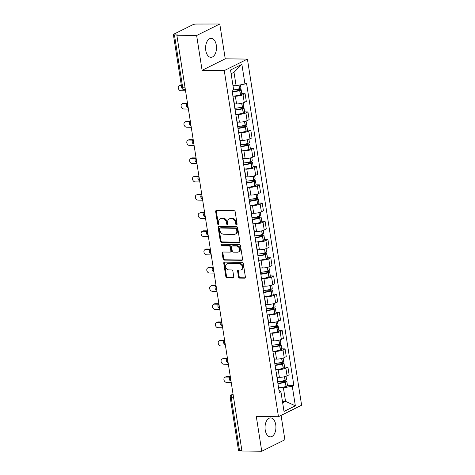 <?xml version="1.0" encoding="UTF-8"?>
<svg xmlns="http://www.w3.org/2000/svg" width="475" height="475" viewBox="0 0 475 475"><rect width="100%" height="100%" fill="white"/><g stroke="black" fill="none" stroke-linecap="round" stroke-linejoin="round"><path stroke-width="0.71" d="M236.532 224.806A0.837 0.653 -116.4 0 0 237.09 224.01L235.184 211.82A1.193 0.938 -116.4 0 0 234.027 210.662L216.458 210.443A1.193 0.938 -116.4 0 0 215.662 211.577L217.568 223.767A0.837 0.653 -116.4 0 0 218.933 223.784L218.69 222.205A3.818 2.998 -116.4 0 1 220.115 218.827A3.818 2.998 -116.4 0 1 221.237 218.571L222.704 218.595A3.818 2.998 -116.4 0 1 226.397 222.3L226.646 223.879A0.837 0.653 -116.4 0 0 228.012 223.897L227.768 222.318A3.818 2.998 -116.4 0 1 229.193 218.939A3.818 2.998 -116.4 0 1 230.316 218.684L231.782 218.708A3.818 2.998 -116.4 0 1 235.475 222.413L235.725 223.992A0.837 0.653 -116.4 0 0 236.532 224.806M275.743 424.775A9.482 5.451 90.7 0 0 270.596 417.911A9.482 5.451 90.7 0 0 265.216 430.006A9.482 5.451 90.7 0 0 270.364 436.869A9.482 5.451 90.7 0 0 275.743 424.775M216.309 45.244A9.482 5.451 90.7 0 0 211.167 38.374A9.482 5.451 90.7 0 0 205.782 50.469A9.482 5.451 90.7 0 0 210.93 57.338A9.482 5.451 90.7 0 0 216.309 45.244M238.509 276.943A1.193 0.938 -116.4 0 0 239.667 278.101L244.595 278.16A1.193 0.938 -116.4 0 0 245.397 277.026L243.277 263.494A1.193 0.938 -116.4 0 0 242.119 262.337L224.55 262.117A1.193 0.938 -116.4 0 0 223.749 263.251L225.868 276.783A1.193 0.938 -116.4 0 0 227.026 277.946L232.982 278.017A1.193 0.938 -116.4 0 0 233.777 276.883L232.869 271.088A1.193 0.938 -116.4 0 0 231.717 269.931L228.76 269.895A3.194 2.506 -116.4 0 1 225.809 267.377A3.194 2.506 -116.4 0 1 226.86 263.969A3.194 2.506 -116.4 0 1 227.804 263.756L239.37 263.904A3.194 2.506 -116.4 0 1 242.321 266.422A3.194 2.506 -116.4 0 1 241.27 269.83A3.194 2.506 -116.4 0 1 240.332 270.038L238.402 270.014A1.193 0.938 -116.4 0 0 237.607 271.148L238.509 276.943L239.186 276.604A1.193 0.938 -116.4 0 0 240.344 277.768L245.243 277.827M202.089 70.312L225.239 58.817L219.783 23.999L196.638 35.494L202.089 70.312L224.265 70.591L278.469 416.706L256.292 416.427L261.743 451.25L241.953 451.001L176.848 35.245L177.519 34.913L174.438 34.871L182.727 87.804A2.428 1.395 90.7 0 0 184.045 89.567L185.357 89.585M196.638 35.494L176.848 35.245M239.014 242.493A1.193 0.938 -116.4 0 0 239.81 241.359L237.69 227.822A1.193 0.938 -116.4 0 0 236.532 226.664L218.963 226.444A1.193 0.938 -116.4 0 0 218.167 227.578L220.287 241.116A1.193 0.938 -116.4 0 0 221.439 242.274L239.014 242.493L239.638 242.179M240.481 245.658L242.6 259.19A1.193 0.938 -116.4 0 1 241.805 260.33L224.236 260.11A1.193 0.938 -116.4 0 1 223.078 258.946L222.169 253.157A1.193 0.938 -116.4 0 1 222.965 252.023L230.096 252.112A1.193 0.938 -116.4 0 0 230.892 250.978L230.286 247.131A1.193 0.938 -116.4 0 0 229.134 245.973L221.712 245.884A0.837 0.653 -116.4 0 1 221.463 244.275L239.329 244.5A1.193 0.938 -116.4 0 1 240.481 245.658M219.783 23.999L196.234 24.047A2.428 0.564 -8.9 0 0 192.898 24.694L173.797 34.176A2.428 0.564 -8.9 0 0 173.387 34.58A2.428 0.564 -8.9 0 0 174.438 34.871M225.239 58.817L247.416 59.096L301.613 405.211L278.469 416.706M261.743 451.25L284.887 439.755L281.075 415.411M241.9 450.656L239.542 450.633A2.428 0.564 171.1 0 1 238.492 450.336L230.203 397.403A2.428 0.564 -8.9 0 0 231.254 397.694L239.542 450.633M233.314 98.616A5.593 1.294 171.1 0 1 233.599 98.948A5.593 1.294 171.1 0 1 233.427 99.346M234.371 103.877L236.568 103.906A5.593 1.294 -8.9 0 0 244.251 102.422L243.04 94.709A5.593 1.294 171.1 0 1 235.362 96.193L233.362 96.17M243.04 94.709L245.1 93.688L241.775 93.646M234.632 107.059A5.593 1.294 -8.9 0 0 234.804 106.661L233.599 98.948M244.251 102.422L246.305 101.401L245.1 93.688M236.164 116.844A5.593 1.294 171.1 0 1 236.455 117.177A5.593 1.294 171.1 0 1 236.283 117.574M244.625 111.874L247.956 111.916L245.896 112.937A5.593 1.294 171.1 0 1 238.218 114.422L236.217 114.398M237.488 125.287A5.593 1.294 -8.9 0 0 237.66 124.889L236.455 117.177M237.227 122.105L239.424 122.134A5.593 1.294 -8.9 0 0 247.101 120.65L249.161 119.629L247.956 111.916M239.02 135.078A5.593 1.294 171.1 0 1 239.305 135.405A5.593 1.294 171.1 0 1 239.133 135.808M247.481 130.102L250.806 130.144L248.752 131.165A5.593 1.294 171.1 0 1 241.068 132.65L239.067 132.626M240.344 143.515A5.593 1.294 -8.9 0 0 240.516 143.118L239.305 135.405M240.077 140.333L242.28 140.363A5.593 1.294 -8.9 0 0 249.957 138.878L252.017 137.857L250.806 130.144M241.876 153.306A5.593 1.294 171.1 0 1 242.161 153.633A5.593 1.294 171.1 0 1 241.989 154.037M250.337 148.331L253.662 148.372L251.602 149.393A5.593 1.294 171.1 0 1 243.924 150.878L241.923 150.854M243.194 161.749A5.593 1.294 -8.9 0 0 243.372 161.346L242.161 153.633M242.933 158.567L245.136 158.591A5.593 1.294 -8.9 0 0 252.813 157.106L254.873 156.085L253.662 148.372M244.732 171.534A5.593 1.294 171.1 0 1 245.017 171.861A5.593 1.294 171.1 0 1 244.845 172.265M253.193 166.559L256.518 166.6L254.458 167.622A5.593 1.294 171.1 0 1 246.78 169.106L244.779 169.082M246.05 179.977A5.593 1.294 -8.9 0 0 246.222 179.574L245.017 171.861M245.789 176.795L247.986 176.819A5.593 1.294 -8.9 0 0 255.669 175.334L257.723 174.313L256.518 166.6M247.582 189.763A5.593 1.294 171.1 0 1 247.873 190.089A5.593 1.294 171.1 0 1 247.701 190.493M256.043 184.787L259.374 184.828L257.313 185.85A5.593 1.294 171.1 0 1 249.636 187.34L247.635 187.31M248.906 198.206A5.593 1.294 -8.9 0 0 249.078 197.802L247.873 190.089M248.645 195.023L250.842 195.047A5.593 1.294 -8.9 0 0 258.519 193.562L260.579 192.541L259.374 184.828M250.438 207.991A5.593 1.294 171.1 0 1 250.729 208.323A5.593 1.294 171.1 0 1 250.551 208.721M258.899 203.015L262.224 203.057L260.169 204.084A5.593 1.294 171.1 0 1 252.492 205.568L250.491 205.538M251.762 216.434A5.593 1.294 -8.9 0 0 251.934 216.03L250.729 208.323M251.501 213.251L253.697 213.281A5.593 1.294 -8.9 0 0 261.375 211.797L263.435 210.769L262.224 203.057M253.294 226.219A5.593 1.294 171.1 0 1 253.579 226.551A5.593 1.294 171.1 0 1 253.407 226.949M261.755 221.249L265.08 221.291L263.025 222.312A5.593 1.294 171.1 0 1 255.342 223.796L253.341 223.773M254.618 234.662A5.593 1.294 -8.9 0 0 254.79 234.264L253.579 226.551M254.351 231.479L256.553 231.509A5.593 1.294 -8.9 0 0 264.231 230.025L266.291 229.003L265.08 221.291M256.15 244.447A5.593 1.294 171.1 0 1 256.435 244.779A5.593 1.294 171.1 0 1 256.262 245.177M264.611 239.477L267.936 239.519L265.875 240.54A5.593 1.294 171.1 0 1 258.198 242.024L256.197 242.001M257.468 252.89A5.593 1.294 -8.9 0 0 257.64 252.492L256.435 244.779M257.207 249.708L259.403 249.737A5.593 1.294 -8.9 0 0 267.087 248.253L269.141 247.232L267.936 239.519M259 262.681A5.593 1.294 171.1 0 1 259.291 263.007A5.593 1.294 171.1 0 1 259.118 263.405M267.461 257.705L270.792 257.747L268.731 258.768A5.593 1.294 171.1 0 1 261.054 260.252L259.053 260.229M260.324 271.118A5.593 1.294 -8.9 0 0 260.496 270.72L259.291 263.007M260.062 267.936L262.259 267.965A5.593 1.294 -8.9 0 0 269.942 266.481L271.997 265.46L270.792 257.747M261.856 280.909A5.593 1.294 171.1 0 1 262.147 281.236A5.593 1.294 171.1 0 1 261.968 281.639M270.317 275.933L273.647 275.975L271.587 276.996A5.593 1.294 171.1 0 1 263.91 278.481L261.909 278.457M263.18 289.346A5.593 1.294 -8.9 0 0 263.352 288.948L262.147 281.236M262.918 286.164L265.115 286.193A5.593 1.294 -8.9 0 0 272.793 284.709L274.853 283.688L273.647 275.975M264.712 299.137A5.593 1.294 171.1 0 1 264.997 299.464A5.593 1.294 171.1 0 1 264.824 299.868M273.173 294.162L276.498 294.203L274.443 295.224A5.593 1.294 171.1 0 1 266.76 296.709L264.759 296.685M266.036 307.58A5.593 1.294 -8.9 0 0 266.208 307.177L264.997 299.464M265.768 304.398L267.971 304.422A5.593 1.294 -8.9 0 0 275.648 302.937L277.709 301.916L276.498 294.203M267.567 317.365A5.593 1.294 171.1 0 1 267.853 317.692A5.593 1.294 171.1 0 1 267.68 318.096M276.028 312.39L279.353 312.431L277.293 313.452A5.593 1.294 171.1 0 1 269.616 314.937L267.615 314.913M268.886 325.808A5.593 1.294 -8.9 0 0 269.064 325.405L267.853 317.692M268.624 322.626L270.827 322.65A5.593 1.294 -8.9 0 0 278.504 321.165L280.559 320.144L279.353 312.431M270.423 335.593A5.593 1.294 171.1 0 1 270.708 335.92A5.593 1.294 171.1 0 1 270.536 336.324M278.884 330.618L282.209 330.659L280.149 331.687A5.593 1.294 171.1 0 1 272.472 333.171L270.471 333.141M271.742 344.037A5.593 1.294 -8.9 0 0 271.914 343.633L270.708 335.92M271.48 340.854L273.677 340.878A5.593 1.294 -8.9 0 0 281.36 339.393L283.415 338.372L282.209 330.659M273.273 353.822A5.593 1.294 171.1 0 1 273.564 354.154A5.593 1.294 171.1 0 1 273.392 354.552M281.734 348.852L285.065 348.887L283.005 349.915A5.593 1.294 171.1 0 1 275.328 351.399L273.327 351.369M274.598 362.265A5.593 1.294 -8.9 0 0 274.77 361.861L273.564 354.154M274.336 359.082L276.533 359.112A5.593 1.294 -8.9 0 0 284.21 357.628L286.271 356.6L285.065 348.887M276.129 372.05A5.593 1.294 171.1 0 1 276.414 372.382A5.593 1.294 171.1 0 1 276.242 372.78M284.59 367.08L287.915 367.122L285.861 368.143A5.593 1.294 171.1 0 1 278.178 369.627L276.177 369.603M277.453 380.493A5.593 1.294 -8.9 0 0 277.626 380.095L276.414 372.382M277.186 377.31L279.389 377.34A5.593 1.294 -8.9 0 0 287.066 375.856L289.127 374.834L287.915 367.122M232.993 85.666L236.105 85.708L233.997 72.265L231.117 73.696M282.649 402.753L285.528 401.322L283.421 387.885L292.267 386.175L295.343 405.804L284.008 411.433L280.933 391.804L279.348 392.593L232.026 90.41L233.611 89.627L230.535 69.997L241.876 64.362L244.952 83.998L236.105 85.708M292.267 386.175L293.853 385.385L246.537 83.208L244.952 83.998M224.265 70.591L247.416 59.096M282.417 401.286L285.528 401.322L295.343 405.804M278.932 389.957L280.933 391.804M283.421 387.885L279.033 387.832M287.446 385.308L293.853 385.385M241.876 64.362L233.997 72.265M237.049 224.443A0.837 0.653 -116.4 0 1 236.402 223.654L236.152 222.08A3.818 2.998 -116.4 0 0 232.453 218.369L231.782 218.708M229.193 218.939L229.864 218.601A3.818 2.998 -116.4 0 1 230.993 218.352L232.453 218.369M220.115 218.827L220.786 218.488A3.818 2.998 -116.4 0 1 221.914 218.239L223.375 218.257A3.818 2.998 -116.4 0 1 227.074 221.967L227.323 223.541A0.837 0.653 -116.4 0 0 227.97 224.331M216.487 210.443A1.193 0.938 -116.4 0 0 216.333 211.244L218.245 223.428A0.837 0.653 -116.4 0 0 218.892 224.218M218.993 226.444A1.193 0.938 -116.4 0 0 218.838 227.246L220.958 240.777A1.193 0.938 -116.4 0 0 222.116 241.935L239.655 242.155M236.52 229.069A0.837 0.653 -116.4 0 0 235.713 228.255L220.287 228.065A0.837 0.653 -116.4 0 0 219.729 228.855L219.99 230.523A3.818 2.998 -116.4 0 0 223.689 234.228L234.228 234.359A3.818 2.998 -116.4 0 0 235.357 234.11A3.818 2.998 -116.4 0 0 236.782 230.731L236.52 229.069L237.197 228.73A0.837 0.653 -116.4 0 0 236.384 227.923L235.713 228.255M220.044 228.119L220.715 227.78A0.837 0.653 -116.4 0 1 220.964 227.727L236.384 227.923M235.357 234.11L236.027 233.777A3.818 2.998 -116.4 0 0 237.453 230.393L236.782 230.731M237.197 228.73L237.453 230.393M242.446 259.991L224.907 259.772L224.236 260.11M223.001 252.023A1.193 0.938 -116.4 0 0 222.846 252.819L223.755 258.614A1.193 0.938 -116.4 0 0 224.907 259.772M230.446 252.035L231.117 251.697A1.193 0.938 -116.4 0 0 231.562 250.64L230.963 246.798A1.193 0.938 -116.4 0 0 229.805 245.64L222.389 245.545L221.712 245.884M221.629 244.281A0.837 0.653 -116.4 0 0 222.389 245.545M237.488 252.201A3.194 2.506 -116.4 0 0 238.426 251.993A3.194 2.506 -116.4 0 0 239.477 248.585A3.194 2.506 -116.4 0 0 236.526 246.068L232.453 246.014A1.193 0.938 -116.4 0 0 231.658 247.148L232.257 250.99A1.193 0.938 -116.4 0 0 233.415 252.154L237.488 252.201M238.426 251.993L239.103 251.661A3.194 2.506 -116.4 0 0 240.154 248.247A3.194 2.506 -116.4 0 0 237.203 245.729L236.526 246.068M232.103 246.092L232.774 245.759A1.193 0.938 -116.4 0 1 233.124 245.682L237.203 245.729M238.432 270.014A1.193 0.938 -116.4 0 0 238.278 270.815L239.186 276.604M241.27 269.83L241.941 269.497A3.194 2.506 -116.4 0 0 242.998 266.083A3.194 2.506 -116.4 0 0 240.041 263.566L239.37 263.904M226.86 263.969L227.537 263.631A3.194 2.506 -116.4 0 1 228.475 263.423L240.041 263.566M224.58 262.117A1.193 0.938 -116.4 0 0 224.426 262.913L226.545 276.45A1.193 0.938 -116.4 0 0 227.703 277.608L233.623 277.685L232.982 278.017M234.965 89.692L238.943 89.739A1.49 0.344 171.1 0 1 239.59 89.923A1.49 0.344 171.1 0 1 238.949 90.315L238.806 90.363A7.659 1.769 171.1 0 1 232.204 91.562M179.301 85.577L180.179 85.138A2.797 2.197 63.6 0 1 181.005 84.954L180.126 85.393A2.797 2.197 -116.4 0 0 179.301 85.577A2.797 2.197 -116.4 0 0 178.38 88.564A2.797 2.197 -116.4 0 0 180.969 90.767L185.553 90.826M232.263 91.942A9.239 2.138 -8.9 0 0 239.691 90.535L239.833 90.493A3.07 0.713 -8.9 0 0 241.152 89.674A3.07 0.713 -8.9 0 0 239.822 89.306L237.108 89.27M232.934 96.205A9.239 2.138 -8.9 0 0 240.356 94.798L240.498 94.757A3.07 0.713 -8.9 0 0 241.817 93.943L241.152 89.674M240.398 84.877L240.861 87.81A3.07 0.713 171.1 0 1 239.537 88.623L239.394 88.665A9.239 2.138 171.1 0 1 232.898 89.983M180.126 85.393L181.343 85.405M237.821 107.92L241.799 107.968A1.49 0.344 171.1 0 1 242.446 108.152A1.49 0.344 171.1 0 1 241.805 108.543L241.662 108.591A7.659 1.769 171.1 0 1 235.06 109.79M182.157 103.805L183.035 103.366A2.797 2.197 63.6 0 1 183.855 103.188L182.982 103.621A2.797 2.197 -116.4 0 0 182.157 103.805A2.797 2.197 -116.4 0 0 181.236 106.792A2.797 2.197 -116.4 0 0 183.819 108.995L188.403 109.054M235.119 110.17A9.239 2.138 -8.9 0 0 242.541 108.763L242.683 108.722A3.07 0.713 -8.9 0 0 244.007 107.908A3.07 0.713 -8.9 0 0 242.678 107.534L239.964 107.498M235.79 114.439A9.239 2.138 -8.9 0 0 243.212 113.026L243.354 112.985A3.07 0.713 -8.9 0 0 244.672 112.171L244.007 107.908M243.212 102.843L243.711 106.038A3.07 0.713 171.1 0 1 242.393 106.851L242.25 106.893A9.239 2.138 171.1 0 1 234.828 108.3M234.395 104.013A9.239 2.138 -8.9 0 0 235.523 103.894M183.855 103.188L187.494 103.229M182.982 103.621L187.197 103.675M240.671 126.148L244.655 126.202A1.49 0.344 171.1 0 1 245.296 126.38A1.49 0.344 171.1 0 1 244.661 126.772L244.518 126.819A7.659 1.769 171.1 0 1 237.916 128.018M185.013 122.033L185.891 121.6A2.797 2.197 63.6 0 1 186.711 121.416L185.832 121.849A2.797 2.197 -116.4 0 0 185.013 122.033A2.797 2.197 -116.4 0 0 184.092 125.02A2.797 2.197 -116.4 0 0 186.675 127.223L191.259 127.282M237.975 128.398A9.239 2.138 -8.9 0 0 245.397 126.991L245.539 126.95A3.07 0.713 -8.9 0 0 246.857 126.136A3.07 0.713 -8.9 0 0 245.533 125.762L242.814 125.727M238.64 132.667A9.239 2.138 -8.9 0 0 246.068 131.26L246.21 131.213A3.07 0.713 -8.9 0 0 247.528 130.399L246.857 126.136M246.068 121.072L246.567 124.266A3.07 0.713 171.1 0 1 245.248 125.079L245.106 125.121A9.239 2.138 171.1 0 1 237.684 126.528M237.245 122.247A9.239 2.138 -8.9 0 0 238.379 122.123M186.711 121.416L190.35 121.457M185.832 121.849L190.053 121.903M243.527 144.376L247.511 144.43A1.49 0.344 171.1 0 1 248.152 144.608A1.49 0.344 171.1 0 1 247.511 145L247.368 145.047A7.659 1.769 171.1 0 1 240.772 146.252M187.868 140.262L188.741 139.828A2.797 2.197 63.6 0 1 189.567 139.644L188.688 140.077A2.797 2.197 -116.4 0 0 187.868 140.262A2.797 2.197 -116.4 0 0 186.942 143.248A2.797 2.197 -116.4 0 0 189.531 145.457L194.115 145.51M240.831 146.627A9.239 2.138 -8.9 0 0 248.253 145.219L248.395 145.178A3.07 0.713 -8.9 0 0 249.713 144.364A3.07 0.713 -8.9 0 0 248.383 143.99L245.67 143.961M241.496 150.896A9.239 2.138 -8.9 0 0 248.918 149.488L249.06 149.441A3.07 0.713 -8.9 0 0 250.384 148.627L249.713 144.364M248.924 139.3L249.422 142.494A3.07 0.713 171.1 0 1 248.104 143.308L247.962 143.349A9.239 2.138 171.1 0 1 240.534 144.762M240.101 140.475A9.239 2.138 -8.9 0 0 241.235 140.351M189.567 139.644L193.2 139.692M188.688 140.077L192.903 140.131M246.382 162.604L250.361 162.658A1.49 0.344 171.1 0 1 251.008 162.836A1.49 0.344 171.1 0 1 250.367 163.234L250.224 163.275A7.659 1.769 171.1 0 1 243.627 164.481M190.718 158.49L191.597 158.056A2.797 2.197 63.6 0 1 192.422 157.872L191.544 158.306A2.797 2.197 -116.4 0 0 190.718 158.49A2.797 2.197 -116.4 0 0 189.798 161.476A2.797 2.197 -116.4 0 0 192.387 163.685L196.971 163.738M243.687 164.861A9.239 2.138 -8.9 0 0 251.109 163.447L251.251 163.406A3.07 0.713 -8.9 0 0 252.569 162.592A3.07 0.713 -8.9 0 0 251.239 162.218L248.526 162.189M244.352 169.124A9.239 2.138 -8.9 0 0 251.774 167.717L251.916 167.669A3.07 0.713 -8.9 0 0 253.234 166.856L252.569 162.592M251.78 157.528L252.278 160.722A3.07 0.713 171.1 0 1 250.954 161.536L250.812 161.583A9.239 2.138 171.1 0 1 243.39 162.99M242.957 158.703A9.239 2.138 -8.9 0 0 244.085 158.579M192.422 157.872L196.056 157.92M191.544 158.306L195.759 158.359M249.238 180.838L253.217 180.886A1.49 0.344 171.1 0 1 253.864 181.064A1.49 0.344 171.1 0 1 253.223 181.462L253.08 181.503A7.659 1.769 171.1 0 1 246.477 182.709M193.574 176.718L194.453 176.284A2.797 2.197 63.6 0 1 195.273 176.1L194.4 176.54A2.797 2.197 -116.4 0 0 193.574 176.718A2.797 2.197 -116.4 0 0 192.654 179.704A2.797 2.197 -116.4 0 0 195.237 181.913L199.821 181.967M246.537 183.089A9.239 2.138 -8.9 0 0 253.959 181.682L254.101 181.634A3.07 0.713 -8.9 0 0 255.425 180.821A3.07 0.713 -8.9 0 0 254.095 180.453L251.382 180.417M247.208 187.352A9.239 2.138 -8.9 0 0 254.63 185.945L254.772 185.897A3.07 0.713 -8.9 0 0 256.09 185.084L255.425 180.821M254.63 175.762L255.128 178.95A3.07 0.713 171.1 0 1 253.81 179.764L253.668 179.811A9.239 2.138 171.1 0 1 246.246 181.218M245.812 176.932A9.239 2.138 -8.9 0 0 246.941 176.807M195.273 176.1L198.912 176.148M194.4 176.54L198.615 176.587M252.088 199.067L256.072 199.114A1.49 0.344 171.1 0 1 256.72 199.292A1.49 0.344 171.1 0 1 256.078 199.69L255.936 199.732A7.659 1.769 171.1 0 1 249.333 200.937M196.43 194.952L197.309 194.513A2.797 2.197 63.6 0 1 198.128 194.328L197.256 194.768A2.797 2.197 -116.4 0 0 196.43 194.952A2.797 2.197 -116.4 0 0 195.51 197.938A2.797 2.197 -116.4 0 0 198.093 200.141L202.677 200.201M249.393 201.317A9.239 2.138 -8.9 0 0 256.815 199.91L256.957 199.862A3.07 0.713 -8.9 0 0 258.281 199.049A3.07 0.713 -8.9 0 0 256.951 198.681L254.238 198.645M250.064 205.58A9.239 2.138 -8.9 0 0 257.486 204.173L257.628 204.131A3.07 0.713 -8.9 0 0 258.946 203.318L258.281 199.049M257.486 193.99L257.984 197.178A3.07 0.713 171.1 0 1 256.666 197.992L256.524 198.039A9.239 2.138 171.1 0 1 249.102 199.447M248.662 195.16A9.239 2.138 -8.9 0 0 249.797 195.035M198.128 194.328L201.768 194.376M197.256 194.768L201.471 194.815M254.944 217.295L258.928 217.342A1.49 0.344 171.1 0 1 259.57 217.52A1.49 0.344 171.1 0 1 258.928 217.918L258.786 217.96A7.659 1.769 171.1 0 1 252.189 219.165M199.286 213.18L200.159 212.741A2.797 2.197 63.6 0 1 200.984 212.557L200.106 212.996A2.797 2.197 -116.4 0 0 199.286 213.18A2.797 2.197 -116.4 0 0 198.36 216.167A2.797 2.197 -116.4 0 0 200.949 218.369L205.533 218.429M252.249 219.545A9.239 2.138 -8.9 0 0 259.671 218.138L259.813 218.09A3.07 0.713 -8.9 0 0 261.131 217.277A3.07 0.713 -8.9 0 0 259.807 216.909L257.088 216.873M252.914 223.808A9.239 2.138 -8.9 0 0 260.336 222.401L260.478 222.359A3.07 0.713 -8.9 0 0 261.802 221.546L261.131 217.277M260.342 212.218L260.84 215.407A3.07 0.713 171.1 0 1 259.522 216.226L259.38 216.268A9.239 2.138 171.1 0 1 251.958 217.675M251.518 213.388A9.239 2.138 -8.9 0 0 252.652 213.263M200.984 212.557L204.618 212.604M200.106 212.996L204.327 213.049M257.8 235.523L261.784 235.57A1.49 0.344 171.1 0 1 262.426 235.754A1.49 0.344 171.1 0 1 261.784 236.146L261.642 236.194A7.659 1.769 171.1 0 1 255.045 237.393M202.136 231.408L203.015 230.969A2.797 2.197 63.6 0 1 203.84 230.791L202.962 231.224A2.797 2.197 -116.4 0 0 202.136 231.408A2.797 2.197 -116.4 0 0 201.216 234.395A2.797 2.197 -116.4 0 0 203.805 236.598L208.388 236.657M255.105 237.773A9.239 2.138 -8.9 0 0 262.527 236.366L262.669 236.324A3.07 0.713 -8.9 0 0 263.987 235.505A3.07 0.713 -8.9 0 0 262.657 235.137L259.944 235.101M255.77 242.036A9.239 2.138 -8.9 0 0 263.192 240.629L263.334 240.588A3.07 0.713 -8.9 0 0 264.658 239.774L263.987 235.505M263.197 230.446L263.696 233.641A3.07 0.713 171.1 0 1 262.372 234.454L262.23 234.496A9.239 2.138 171.1 0 1 254.808 235.903M254.374 231.616A9.239 2.138 -8.9 0 0 255.508 231.491M203.84 230.791L207.474 230.832M202.962 231.224L207.177 231.277M260.656 253.751L264.634 253.798A1.49 0.344 171.1 0 1 265.282 253.982A1.49 0.344 171.1 0 1 264.64 254.374L264.498 254.422A7.659 1.769 171.1 0 1 257.895 255.621M204.992 249.636L205.871 249.203A2.797 2.197 63.6 0 1 206.696 249.019L205.817 249.452A2.797 2.197 -116.4 0 0 204.992 249.636A2.797 2.197 -116.4 0 0 204.072 252.623A2.797 2.197 -116.4 0 0 206.661 254.826L211.238 254.885M257.955 256.001A9.239 2.138 -8.9 0 0 265.382 254.594L265.525 254.553A3.07 0.713 -8.9 0 0 266.843 253.739A3.07 0.713 -8.9 0 0 265.513 253.365L262.8 253.329M258.626 260.27A9.239 2.138 -8.9 0 0 266.048 258.857L266.19 258.816A3.07 0.713 -8.9 0 0 267.508 258.002L266.843 253.739M266.048 248.674L266.552 251.869A3.07 0.713 171.1 0 1 265.228 252.682L265.086 252.724A9.239 2.138 171.1 0 1 257.664 254.131M257.23 249.844A9.239 2.138 -8.9 0 0 258.358 249.725M206.696 249.019L210.33 249.06M205.817 249.452L210.033 249.506M263.506 271.979L267.49 272.033A1.49 0.344 171.1 0 1 268.137 272.211A1.49 0.344 171.1 0 1 267.496 272.603L267.354 272.65A7.659 1.769 171.1 0 1 260.751 273.849M207.848 267.864L208.727 267.431A2.797 2.197 63.6 0 1 209.546 267.247L208.673 267.68A2.797 2.197 -116.4 0 0 207.848 267.864A2.797 2.197 -116.4 0 0 206.928 270.851A2.797 2.197 -116.4 0 0 209.511 273.054L214.094 273.113M260.811 274.229A9.239 2.138 -8.9 0 0 268.233 272.822L268.375 272.781A3.07 0.713 -8.9 0 0 269.699 271.967A3.07 0.713 -8.9 0 0 268.369 271.593L265.656 271.558M261.482 278.498A9.239 2.138 -8.9 0 0 268.903 277.091L269.046 277.044A3.07 0.713 -8.9 0 0 270.364 276.23L269.699 271.967M268.903 266.902L269.402 270.097A3.07 0.713 171.1 0 1 268.084 270.91L267.942 270.952A9.239 2.138 171.1 0 1 260.52 272.359M260.086 268.078A9.239 2.138 -8.9 0 0 261.214 267.953M209.546 267.247L213.186 267.288M208.673 267.68L212.889 267.734M266.362 290.207L270.346 290.261A1.49 0.344 171.1 0 1 270.988 290.439A1.49 0.344 171.1 0 1 270.352 290.831L270.21 290.878A7.659 1.769 171.1 0 1 263.607 292.083M210.704 286.092L211.583 285.659A2.797 2.197 63.6 0 1 212.402 285.475L211.523 285.908A2.797 2.197 -116.4 0 0 210.704 286.092A2.797 2.197 -116.4 0 0 209.778 289.079A2.797 2.197 -116.4 0 0 212.367 291.288L216.95 291.341M263.667 292.457A9.239 2.138 -8.9 0 0 271.088 291.05L271.231 291.009A3.07 0.713 -8.9 0 0 272.549 290.195A3.07 0.713 -8.9 0 0 271.225 289.821L268.506 289.792M264.332 296.727A9.239 2.138 -8.9 0 0 271.759 295.319L271.902 295.272A3.07 0.713 -8.9 0 0 273.22 294.458L272.549 290.195M271.759 285.131L272.258 288.325A3.07 0.713 171.1 0 1 270.94 289.138L270.798 289.18A9.239 2.138 171.1 0 1 263.376 290.593M262.936 286.306A9.239 2.138 -8.9 0 0 264.07 286.182M212.402 285.475L216.036 285.522M211.523 285.908L215.745 285.962M269.218 308.435L273.202 308.489A1.49 0.344 171.1 0 1 273.843 308.667A1.49 0.344 171.1 0 1 273.202 309.065L273.06 309.106A7.659 1.769 171.1 0 1 266.463 310.312M213.56 304.321L214.433 303.887A2.797 2.197 63.6 0 1 215.258 303.703L214.379 304.137A2.797 2.197 -116.4 0 0 213.56 304.321A2.797 2.197 -116.4 0 0 212.634 307.307A2.797 2.197 -116.4 0 0 215.223 309.516L219.806 309.569M266.522 310.692A9.239 2.138 -8.9 0 0 273.944 309.278L274.087 309.237A3.07 0.713 -8.9 0 0 275.405 308.423A3.07 0.713 -8.9 0 0 274.075 308.049L271.362 308.02M267.188 314.955A9.239 2.138 -8.9 0 0 274.609 313.548L274.752 313.5A3.07 0.713 -8.9 0 0 276.076 312.687L275.405 308.423M274.615 303.359L275.114 306.553A3.07 0.713 171.1 0 1 273.796 307.367L273.653 307.414A9.239 2.138 171.1 0 1 266.226 308.821M265.792 304.534A9.239 2.138 -8.9 0 0 266.926 304.41M215.258 303.703L218.892 303.751M214.379 304.137L218.595 304.19M272.074 326.669L276.052 326.717A1.49 0.344 171.1 0 1 276.699 326.895A1.49 0.344 171.1 0 1 276.058 327.293L275.916 327.334A7.659 1.769 171.1 0 1 269.313 328.54M216.41 322.549L217.289 322.115A2.797 2.197 63.6 0 1 218.114 321.931L217.235 322.371A2.797 2.197 -116.4 0 0 216.41 322.549A2.797 2.197 -116.4 0 0 215.49 325.535A2.797 2.197 -116.4 0 0 218.078 327.744L222.662 327.798M269.373 328.92A9.239 2.138 -8.9 0 0 276.8 327.512L276.943 327.465A3.07 0.713 -8.9 0 0 278.261 326.652A3.07 0.713 -8.9 0 0 276.931 326.283L274.217 326.248M270.043 333.183A9.239 2.138 -8.9 0 0 277.465 331.776L277.608 331.728A3.07 0.713 -8.9 0 0 278.926 330.915L278.261 326.652M277.465 321.593L277.97 324.781A3.07 0.713 171.1 0 1 276.646 325.595L276.503 325.642A9.239 2.138 171.1 0 1 269.082 327.049M268.648 322.762A9.239 2.138 -8.9 0 0 269.776 322.638M218.114 321.931L221.748 321.979M217.235 322.371L221.451 322.418M274.93 344.897L278.908 344.945A1.49 0.344 171.1 0 1 279.555 345.123A1.49 0.344 171.1 0 1 278.914 345.521L278.772 345.562A7.659 1.769 171.1 0 1 272.169 346.768M219.266 340.783L220.145 340.343A2.797 2.197 63.6 0 1 220.964 340.159L220.091 340.599A2.797 2.197 -116.4 0 0 219.266 340.783A2.797 2.197 -116.4 0 0 218.346 343.769A2.797 2.197 -116.4 0 0 220.928 345.972L225.512 346.032M272.228 347.148A9.239 2.138 -8.9 0 0 279.65 345.741L279.793 345.693A3.07 0.713 -8.9 0 0 281.117 344.88A3.07 0.713 -8.9 0 0 279.787 344.512L277.073 344.476M272.899 351.411A9.239 2.138 -8.9 0 0 280.321 350.004L280.464 349.962A3.07 0.713 -8.9 0 0 281.782 349.149L281.117 344.88M280.321 339.821L280.82 343.009A3.07 0.713 171.1 0 1 279.502 343.823L279.359 343.87A9.239 2.138 171.1 0 1 271.938 345.277M271.504 340.991A9.239 2.138 -8.9 0 0 272.632 340.866M220.964 340.159L224.604 340.207M220.091 340.599L224.307 340.646M277.78 363.126L281.764 363.173A1.49 0.344 171.1 0 1 282.405 363.351A1.49 0.344 171.1 0 1 281.77 363.749L281.627 363.791A7.659 1.769 171.1 0 1 275.025 364.996M222.122 359.011L223.001 358.572A2.797 2.197 63.6 0 1 223.82 358.387L222.941 358.827A2.797 2.197 -116.4 0 0 222.122 359.011A2.797 2.197 -116.4 0 0 221.202 361.997A2.797 2.197 -116.4 0 0 223.784 364.2L228.368 364.26M275.084 365.376A9.239 2.138 -8.9 0 0 282.506 363.969L282.649 363.921A3.07 0.713 -8.9 0 0 283.967 363.108A3.07 0.713 -8.9 0 0 282.643 362.74L279.923 362.704M275.749 369.639A9.239 2.138 -8.9 0 0 283.177 368.232L283.32 368.19A3.07 0.713 -8.9 0 0 284.638 367.377L283.967 363.108M283.177 358.049L283.676 361.238A3.07 0.713 171.1 0 1 282.358 362.057L282.215 362.098A9.239 2.138 171.1 0 1 274.793 363.506M274.354 359.219A9.239 2.138 -8.9 0 0 275.488 359.094M223.82 358.387L227.46 358.435M222.941 358.827L227.163 358.88M280.636 381.354L284.62 381.401A1.49 0.344 171.1 0 1 285.261 381.585A1.49 0.344 171.1 0 1 284.62 381.977L284.478 382.025A7.659 1.769 171.1 0 1 277.881 383.224M224.978 377.239L225.851 376.8A2.797 2.197 63.6 0 1 226.676 376.622L225.797 377.055A2.797 2.197 -116.4 0 0 224.978 377.239A2.797 2.197 -116.4 0 0 224.052 380.226A2.797 2.197 -116.4 0 0 226.64 382.428L231.224 382.488M277.94 383.604A9.239 2.138 -8.9 0 0 285.362 382.197L285.505 382.155A3.07 0.713 -8.9 0 0 286.823 381.336A3.07 0.713 -8.9 0 0 285.493 380.968L282.779 380.932M278.605 387.867A9.239 2.138 -8.9 0 0 286.027 386.46L286.17 386.418A3.07 0.713 -8.9 0 0 287.494 385.605L286.823 381.336M286.033 376.277L286.532 379.472A3.07 0.713 171.1 0 1 285.214 380.285L285.071 380.327A9.239 2.138 171.1 0 1 277.643 381.734M277.21 377.447A9.239 2.138 -8.9 0 0 278.344 377.322M226.676 376.622L230.31 376.663M225.797 377.055L230.013 377.108M233.071 394.274L232.239 394.689A2.428 1.395 90.7 0 0 231.254 397.694L233.611 397.723M233.136 394.701L232.239 394.689A2.428 1.906 63.6 0 0 231.521 394.85A2.428 2.428 0 0 0 230.203 397.403M284.21 357.628L283.005 349.915M281.36 339.393L280.149 331.687M278.504 321.165L277.293 313.452M275.648 302.937L274.443 295.224M272.793 284.709L271.587 276.996M269.942 266.481L268.731 258.768M267.087 248.253L265.875 240.54M264.231 230.025L263.025 222.312M261.375 211.797L260.169 204.084M258.519 193.562L257.313 185.85M255.669 175.334L254.458 167.622M252.813 157.106L251.602 149.393M249.957 138.878L248.752 131.165M247.101 120.65L245.896 112.937M287.066 375.856L285.861 368.143M279.389 377.34L278.178 369.627M276.533 359.112L275.328 351.399M273.677 340.878L272.472 333.171M270.827 322.65L269.616 314.937M267.971 304.422L266.76 296.709M265.115 286.193L263.91 278.481M262.259 267.965L261.054 260.252M259.403 249.737L258.198 242.024M256.553 231.509L255.342 223.796M253.697 213.281L252.492 205.568M250.842 195.047L249.636 187.34M247.986 176.819L246.78 169.106M245.136 158.591L243.924 150.878M242.28 140.363L241.068 132.65M239.424 122.134L238.218 114.422M236.568 103.906L235.362 96.193M187.667 104.346A2.428 1.395 90.7 0 0 188.153 107.439M190.523 122.574A2.428 1.395 90.7 0 0 191.003 125.667M193.378 140.802A2.428 1.395 90.7 0 0 193.859 143.895M196.228 159.03A2.428 1.395 90.7 0 0 196.715 162.123M199.084 177.258A2.428 1.395 90.7 0 0 199.571 180.352M201.94 195.486A2.428 1.395 90.7 0 0 202.427 198.58M204.796 213.714A2.428 1.395 90.7 0 0 205.277 216.814M207.646 231.948A2.428 1.395 90.7 0 0 208.133 235.042M210.502 250.177A2.428 1.395 90.7 0 0 210.989 253.27M213.358 268.405A2.428 1.395 90.7 0 0 213.845 271.498M216.214 286.633A2.428 1.395 90.7 0 0 216.695 289.726M219.07 304.861A2.428 1.395 90.7 0 0 219.551 307.954M221.92 323.089A2.428 1.395 90.7 0 0 222.407 326.183M224.776 341.317A2.428 1.395 90.7 0 0 225.263 344.411M227.632 359.545A2.428 1.395 90.7 0 0 228.113 362.645M230.488 377.779A2.428 1.395 90.7 0 0 230.969 380.873M185.084 87.833L182.727 87.804A2.428 0.564 -8.9 0 1 181.676 87.513A2.428 2.428 0 0 0 184.045 89.567M236.152 222.08L235.475 222.413M230.993 218.352L230.316 218.684M227.323 223.541L226.646 223.879M227.074 221.967L226.397 222.3M223.375 218.257L222.704 218.595M221.914 218.239L221.237 218.571M218.245 223.428L217.568 223.767M216.333 211.244L215.662 211.577M236.402 223.654L235.725 223.992M222.116 241.935L221.439 242.274M220.958 240.777L220.287 241.116M218.838 227.246L218.167 227.578M220.964 227.727L220.287 228.065M242.428 260.015L241.805 260.33M223.755 258.614L223.078 258.946M222.846 252.819L222.169 253.157M231.562 250.64L230.892 250.978M230.963 246.798L230.286 247.131M229.805 245.64L229.134 245.973M233.124 245.682L232.453 246.014M238.278 270.815L237.607 271.148M228.475 263.423L227.804 263.756M227.703 277.608L227.026 277.946M226.545 276.45L225.868 276.783M224.426 262.913L223.749 263.251M245.225 277.851L244.595 278.16M240.344 277.768L239.667 278.101M240.498 94.757L239.833 90.493M239.537 88.623L238.996 85.144M239.394 88.665L238.848 85.173M240.356 94.798L239.691 90.535M239.032 90.292L238.943 89.739M243.354 112.985L242.683 108.722M242.393 106.851L241.828 103.247M242.25 106.893L241.686 103.283M243.212 113.026L242.541 108.763M241.888 108.52L241.799 107.968M246.21 131.213L245.539 126.95M245.248 125.079L244.684 121.475M245.106 125.121L244.542 121.511M246.068 131.26L245.397 126.991M244.738 126.748L244.655 126.202M249.06 149.441L248.395 145.178M248.104 143.308L247.54 139.703M247.962 143.349L247.392 139.739M248.918 149.488L248.253 145.219M247.594 144.976L247.511 144.43M251.916 167.669L251.251 163.406M250.954 161.536L250.39 157.938M250.812 161.583L250.248 157.973M251.774 167.717L251.109 163.447M250.45 163.204L250.361 162.658M254.772 185.897L254.101 181.634M253.81 179.764L253.246 176.166M253.668 179.811L253.104 176.201M254.63 185.945L253.959 181.682M253.306 181.432L253.217 180.886M257.628 204.131L256.957 199.862M256.666 197.992L256.102 194.394M256.524 198.039L255.96 194.429M257.486 204.173L256.815 199.91M256.156 199.66L256.072 199.114M260.478 222.359L259.813 218.09M259.522 216.226L258.958 212.622M259.38 216.268L258.81 212.658M260.336 222.401L259.671 218.138M259.012 217.894L258.928 217.342M263.334 240.588L262.669 236.324M262.372 234.454L261.808 230.85M262.23 234.496L261.666 230.886M263.192 240.629L262.527 236.366M261.868 236.123L261.784 235.57M266.19 258.816L265.525 254.553M265.228 252.682L264.664 249.078M265.086 252.724L264.522 249.114M266.048 258.857L265.382 254.594M264.723 254.351L264.634 253.798M269.046 277.044L268.375 272.781M268.084 270.91L267.52 267.306M267.942 270.952L267.377 267.342M268.903 277.091L268.233 272.822M267.579 272.579L267.49 272.033M271.902 295.272L271.231 291.009M270.94 289.138L270.376 285.54M270.798 289.18L270.233 285.57M271.759 295.319L271.088 291.05M270.429 290.807L270.346 290.261M274.752 313.5L274.087 309.237M273.796 307.367L273.232 303.768M273.653 307.414L273.083 303.804M274.609 313.548L273.944 309.278M273.285 309.035L273.202 308.489M277.608 331.728L276.943 327.465M276.646 325.595L276.082 321.997M276.503 325.642L275.939 322.032M277.465 331.776L276.8 327.512M276.141 327.263L276.052 326.717M280.464 349.962L279.793 345.693M279.502 343.823L278.938 340.225M279.359 343.87L278.795 340.26M280.321 350.004L279.65 345.741M278.997 345.491L278.908 344.945M283.32 368.19L282.649 363.921M282.358 362.057L281.794 358.453M282.215 362.098L281.651 358.488M283.177 368.232L282.506 363.969M281.847 363.725L281.764 363.173M286.17 386.418L285.505 382.155M285.214 380.285L284.65 376.681M285.071 380.327L284.501 376.717M286.027 386.46L285.362 382.197M284.703 381.953L284.62 381.401M187.518 103.402A2.428 2.428 0 0 0 188.195 107.706M190.374 121.63A2.428 2.428 0 0 0 191.051 125.94M193.23 139.858A2.428 2.428 0 0 0 193.901 144.168M196.086 158.086A2.428 2.428 0 0 0 196.757 162.397M198.936 176.314A2.428 2.428 0 0 0 199.613 180.625M201.792 194.548A2.428 2.428 0 0 0 202.469 198.853M204.648 212.776A2.428 2.428 0 0 0 205.319 217.081M207.504 231.004A2.428 2.428 0 0 0 208.175 235.309M210.354 249.232A2.428 2.428 0 0 0 211.031 253.537M213.21 267.461A2.428 2.428 0 0 0 213.887 271.771M216.066 285.689A2.428 2.428 0 0 0 216.743 289.999M218.922 303.917A2.428 2.428 0 0 0 219.592 308.228M221.772 322.151A2.428 2.428 0 0 0 222.448 326.456M224.627 340.379A2.428 2.428 0 0 0 225.304 344.684M227.483 358.607A2.428 2.428 0 0 0 228.16 362.912M230.339 376.835A2.428 2.428 0 0 0 231.01 381.14M231.521 394.85L233.041 394.096M181.676 87.513L173.387 34.58"/></g></svg>
